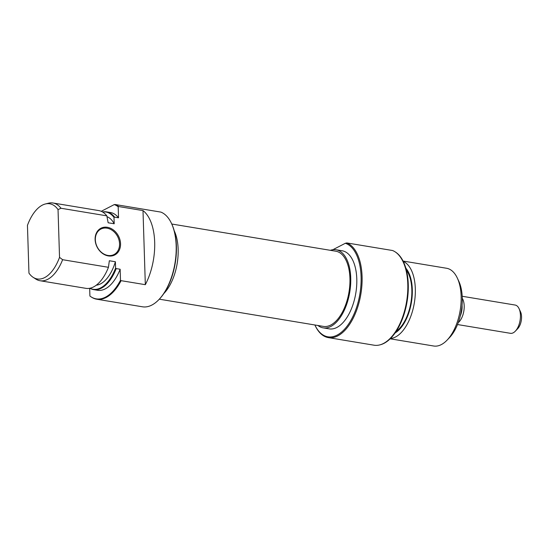 <?xml version="1.0" encoding="UTF-8"?>
<svg xmlns="http://www.w3.org/2000/svg" width="549" height="549" viewBox="0 0 549 549"><rect width="100%" height="100%" fill="white"/><g stroke="black" fill="none" stroke-linecap="round" stroke-linejoin="round"><path stroke-width="0.82" d="M361.091 276.696A47.646 24.575 -80.6 0 0 345.342 243.276L346.81 242.933A48.36 24.938 99.4 0 1 362.079 276.6A48.36 24.938 99.4 0 1 328.364 337.621A48.36 24.938 99.4 0 1 315.147 325.55L314.879 324.981A47.646 24.575 -80.6 0 0 344.058 329.743A47.646 24.575 -80.6 0 0 361.091 276.696M395.108 332.955A35.822 18.474 -80.6 0 0 412.306 289.488A35.822 18.474 -80.6 0 0 405.848 268.166M403.254 261.406A39.404 20.32 99.4 0 1 415.319 288.685A39.404 20.32 99.4 0 1 390.469 338.513M395.102 251.84L395.637 252.183A48.099 24.808 99.4 0 1 408.264 284.355A48.099 24.808 99.4 0 1 380.279 344.779L379.661 344.937A48.36 24.938 -80.6 0 0 407.797 284.183A48.36 24.938 -80.6 0 0 395.102 251.84A48.36 24.938 -80.6 0 0 392.528 250.509L346.81 242.933M328.364 337.621L374.082 345.204A48.36 24.938 -80.6 0 0 379.661 344.937M457.338 278.096L458.799 281.232A35.822 18.474 99.4 0 1 462.265 297.778A35.822 18.474 99.4 0 1 449.446 337.676L447.044 340.174A39.404 20.32 -80.6 0 0 461.146 296.288A39.404 20.32 -80.6 0 0 457.338 278.096A39.404 20.32 -80.6 0 0 446.57 268.262L403.076 261.049M330.374 250.317A39.583 20.416 99.4 0 1 336.084 249.761A39.583 20.416 99.4 0 1 350.736 277.911A39.583 20.416 99.4 0 1 323.135 327.856A39.583 20.416 99.4 0 1 317.912 325.488M336.084 249.761L342.144 250.763A39.583 20.416 99.4 0 1 356.788 278.919A39.583 20.416 99.4 0 1 329.194 328.865L323.135 327.856M406.342 269.978A34.923 18.014 99.4 0 1 411.832 289.735A34.923 18.014 99.4 0 1 396.158 331.397M390.181 338.795L433.676 346.007A39.404 20.32 -80.6 0 0 447.044 340.174M332.852 249.72L345.342 243.276M120.547 243.715A15.043 12.03 -117.3 0 1 108.283 255.916A15.043 12.03 -117.3 0 1 95.114 239.501A15.043 12.03 -117.3 0 1 107.384 227.3A15.043 12.03 -117.3 0 1 120.547 243.715M95.341 239.796A14.329 11.46 62.7 0 0 101.84 252.664A14.329 11.46 62.7 0 0 114.02 254.544A14.329 11.46 62.7 0 0 119.558 243.818A14.329 11.46 62.7 0 0 113.06 230.951A14.329 11.46 62.7 0 0 100.879 229.07A14.329 11.46 62.7 0 0 95.341 239.796M171.501 223.45L171.789 224.074A47.646 24.575 99.4 0 1 176.401 246.076A47.646 24.575 99.4 0 1 159.347 299.136L158.867 299.637A48.36 24.938 -80.6 0 0 176.174 245.774A48.36 24.938 -80.6 0 0 171.501 223.45A48.36 24.938 -80.6 0 0 160.905 212.106L115.187 204.523A48.36 24.938 99.4 0 1 118.783 206.568L143.001 210.583L145.327 284.684A48.36 24.938 -80.6 0 0 154.681 242.212A48.36 24.938 -80.6 0 0 143.001 210.583M145.327 284.684L121.109 280.669A48.36 24.938 99.4 0 1 96.741 299.212L142.459 306.795A48.36 24.938 -80.6 0 0 158.867 299.637M163.828 293.543A39.583 20.416 -80.6 0 0 178.151 249.294A39.583 20.416 -80.6 0 0 174.232 230.82M96.741 299.212A48.36 24.938 99.4 0 1 91.546 297.16L91.01 296.817A48.099 24.808 -80.6 0 0 120.492 280.258L121.109 280.669M106.829 215.853A39.404 20.32 -80.6 0 0 98.793 210.59L52.965 202.993A39.404 20.32 99.4 0 1 61.001 208.256L106.829 215.853L108.146 222.77L114.199 223.772A34.923 18.014 -80.6 0 0 107.034 216.69M61.001 208.256L58.036 209.594A38.101 19.647 -80.6 0 0 45.327 203.988L48.415 203.212A39.404 20.32 99.4 0 1 52.965 202.993M96.288 285.185A34.923 18.014 -80.6 0 0 115.393 261.756L109.34 260.748L108.448 267.301L62.62 259.704A39.404 20.32 99.4 0 1 40.077 280.738A39.404 20.32 99.4 0 1 35.836 279.07L33.166 277.334A38.101 19.647 -80.6 0 0 59.532 257.357L62.62 259.704M114.199 223.772L114 217.404A39.144 20.189 -80.6 0 0 102.615 212.01M118.529 217.795A39.404 20.32 -80.6 0 0 110.493 212.532L106.554 211.88A39.404 20.32 99.4 0 1 114.597 217.143L118.529 217.795L118.186 206.774A48.099 24.808 -80.6 0 0 114.274 204.578L101.236 211.31M102.553 211.969A39.404 20.32 99.4 0 1 106.554 211.88M45.327 203.988A38.101 19.647 -80.6 0 0 27.45 225.371L28.953 273.134A38.101 19.647 -80.6 0 0 33.166 277.334M89.665 288.294L89.912 296.035A48.099 24.808 -80.6 0 0 91.01 296.817M89.974 288.232A39.144 20.189 -80.6 0 0 115.592 268.125L116.21 268.585A39.404 20.32 99.4 0 1 93.666 289.625A39.404 20.32 99.4 0 1 89.906 288.246M58.036 209.594L59.532 257.357M40.077 280.738L85.905 288.342A39.404 20.32 -80.6 0 0 108.448 267.301M115.592 268.125L115.393 261.756M93.666 289.625L97.598 290.277A39.404 20.32 -80.6 0 0 120.149 269.243L116.21 268.585M120.492 280.258L120.149 269.243M114.274 204.578L115.187 204.523M118.783 206.568L118.186 206.774M114.597 217.143L114 217.404M159.299 299.184L323.382 326.394A38.094 19.647 -80.6 0 0 349.939 278.322A38.094 19.647 -80.6 0 0 335.844 251.222L171.762 224.019M462.052 305.285A12.805 6.602 99.4 0 1 462.093 306.116A12.805 6.602 99.4 0 1 462.032 308.675L461.565 309.437M462.279 298.313A14.329 7.391 99.4 0 1 464.193 305.91A14.329 7.391 99.4 0 1 458.243 322.634M519.045 308.62L520.514 311.763A10.747 5.545 99.4 0 1 521.55 316.725A10.747 5.545 99.4 0 1 517.7 328.693L515.305 331.198A14.329 7.391 -80.6 0 0 520.431 315.236A14.329 7.391 -80.6 0 0 519.045 308.62A14.329 7.391 -80.6 0 0 515.134 305.045L462.196 296.268M461.956 306.321L462.032 308.675A12.805 6.602 99.4 0 1 460.282 315.956M457.509 324.541L510.446 333.318A14.329 7.391 -80.6 0 0 515.305 331.198"/></g></svg>

